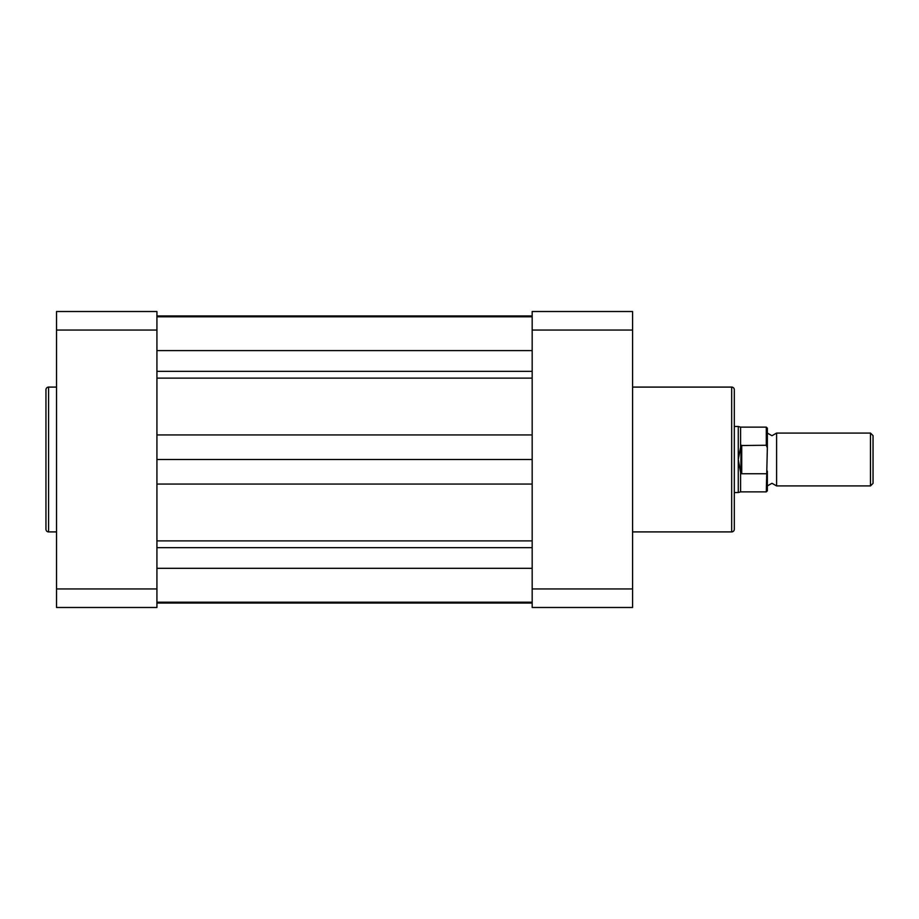 <?xml version="1.0" encoding="UTF-8"?>
<svg xmlns="http://www.w3.org/2000/svg" width="919" height="919" viewBox="0 0 919 919"><rect width="100%" height="100%" fill="white"/><g stroke="black" fill="none" stroke-linecap="round" stroke-linejoin="round"><path stroke-width="1.38" d="M156.931 316.802L532.17 316.802M156.931 603.048L532.17 603.048M156.931 459.5L532.17 459.5M156.931 315.952L532.17 315.952M45.95 529.264L45.95 389.736A2.642 2.642 0 0 1 48.592 387.094L48.592 531.906A2.642 2.642 0 0 1 45.95 529.264L45.95 389.736M56.519 387.094L48.592 387.094M56.519 531.906L48.592 531.906M56.519 588.941L56.519 607.482L156.931 607.482L156.931 311.518L56.519 311.518L56.519 588.941L156.931 588.941M156.931 330.059L56.519 330.059M767.354 433.079L771.971 435.721L776.601 433.079L776.601 485.921L771.971 483.279L767.354 485.921M870.477 433.079L873.05 435.652L873.05 483.348L870.477 485.921L870.477 433.079L776.601 433.079M734.315 426.473L738.279 426.473L738.279 459.5L740.921 445.531L766.297 445.255L766.297 427.128L767.354 428.185L767.354 447.852L766.297 445.255M766.297 473.744L741.713 473.744L740.588 472.4L740.588 491.872L766.297 491.872L767.354 447.852M767.354 471.148L767.354 490.815L766.297 491.872M740.588 472.4L738.279 459.5L738.279 492.527L740.588 491.872M740.921 473.469L740.921 445.531M741.713 473.744L741.713 445.255M766.297 427.128L740.588 427.128L740.588 446.6M734.315 389.736L734.315 529.264A2.642 2.642 0 0 1 731.673 531.906L731.673 387.094A2.642 2.642 0 0 1 734.315 389.736M632.582 531.906L731.673 531.906M632.582 387.094L731.673 387.094M632.582 588.941L632.582 607.482L532.17 607.482L532.17 588.941L632.582 588.941L632.582 330.059L532.17 330.059L532.17 588.941M532.17 330.059L532.17 311.518L632.582 311.518L632.582 330.059M156.931 568.321L532.17 568.321M156.931 547.655L532.17 547.655M156.931 540.877L532.17 540.877M156.931 484.049L532.17 484.049M156.931 434.951L532.17 434.951M156.931 378.123L532.17 378.123M156.931 371.345L532.17 371.345M156.931 350.587L532.17 350.587M156.931 602.198L532.17 602.198M740.588 427.128L738.279 426.473M734.315 492.527L738.279 492.527M776.601 485.921L870.477 485.921"/></g></svg>
